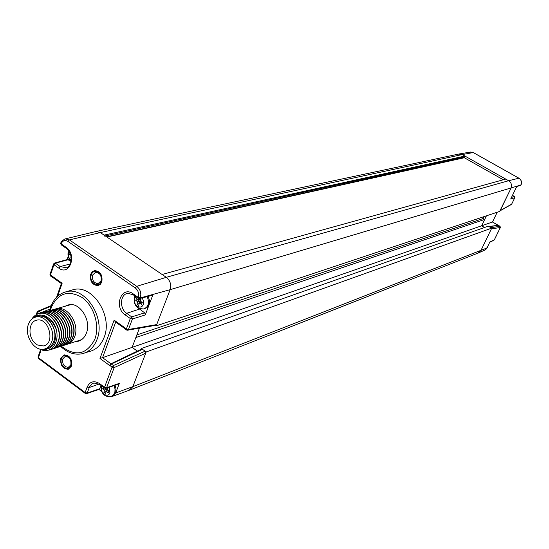 <?xml version="1.0" encoding="UTF-8"?>
<svg xmlns="http://www.w3.org/2000/svg" width="549" height="549" viewBox="0 0 549 549"><rect width="100%" height="100%" fill="white"/><g stroke="black" fill="none" stroke-linecap="round" stroke-linejoin="round"><path stroke-width="0.82" d="M505.54 179.139L161.955 274.555M162.367 274.651L166.313 277.327C170.245 280.587 171.514 284.705 170.128 289.666L156.225 325.852L155.497 325.344M486.428 215.819L481.658 225.776L484.561 227.478L481.658 225.776L132.131 347.373L137.332 351.092L132.131 347.373L135.857 337.532L484.698 219.428L483.161 218.536L484.088 216.601L483.161 218.536L136.845 334.924M104.715 388.184L105.923 388.363L104.715 388.184L104.543 387.265L112.092 367.116L110.02 365.607L110.843 363.809L141.443 349.15L142.472 349.294L145.101 351.168L145.718 353.185L132.865 386.633L146.199 351.95L141.381 348.512L141.072 349.329M106.074 388.315L118.639 384.026L119.318 383.387L115.688 392.96L132.865 386.633L129.235 390.277M123.916 327.986L123.793 326.998L126.366 328.995L128.459 329.482L132.398 318.996L130.298 318.495L125.213 314.913C113.32 307.214 121.404 285.116 133.078 293.79L138.211 297.352L140.331 297.86C141.553 293.221 140.352 289.371 136.715 286.324L69.407 239.892L65.338 238.863L96.123 231.458L100.323 232.57L104.077 235.116L464.934 156.053L465.127 156.671L464.44 157.721L106.883 237.017M104.385 236.118L104.077 235.116M505.89 179.173L508.635 180.724C511.352 182.639 512.135 185.157 510.989 188.286L499.844 211.351L156.225 325.852M499.885 210.919L510.989 188.286C512.135 185.157 511.352 182.639 508.635 180.724L462.265 154.55L458.587 154.091L462.265 154.55L464.934 156.053M146.199 351.95L491.746 228.123L480.89 250.584L478.11 253.055L129.9 390.016M491.746 228.123L488.356 226.14L141.381 348.512M497.174 212.243L492.508 222.002L481.658 225.776L484.698 219.428M464.097 157.625L503.275 179.77M500.057 226.318L490.978 227.67L488.727 226.476M478.344 252.972L480.89 250.584L491.355 228.919L500.324 227.485L494.333 239.81M483.189 218.55L484.129 216.587M503.316 179.756L464.358 157.741M511.737 204.008L514.832 197.606M521.063 184.8L516.767 186.488L510.687 199.033L514.784 197.736L514.516 196.576M478.721 252.808L484.568 250.22L486.963 247.976L489.9 241.917L494.326 239.899L500.379 227.451L499.974 226.263L498.567 225.447L489.125 226.593M512.45 195.396L514.454 196.501L512.464 195.369M500.379 227.355L500.009 226.263L492.501 222.002M497.401 225.426L498.135 225.337L492.453 222.016M66.292 267.775L60.218 266.581L55.422 263.204L54.639 263.019L53.589 263.918L53.974 264.735L50.426 275.104L52.944 276.723L53.198 277.76L61.344 283.538M105.923 388.363L106.609 387.718L114.165 367.583L112.092 367.116L113.43 365.545L111.358 364.042L110.02 365.607L109.464 365.373L110.919 363.761L102.546 357.667L99.993 358.463L114.137 320.142L115.386 321.906L123.751 327.842M85.095 352.829L89.062 351.607C96.027 349.953 101.043 345.197 104.125 337.347C113.128 315.86 92.39 284.073 73.34 289.659L70.986 290.359M70.869 365.559C68.584 372.668 58.805 365.387 61.509 358.627C63.739 351.497 73.593 358.751 70.869 365.559M91.36 274.72C93.735 267.185 104.001 274.301 101.112 281.527C98.69 289.042 88.506 281.891 91.36 274.72M75.378 341.656L78.253 341.258C82.055 340.099 84.793 337.333 86.461 332.955C91.525 320.609 80.099 302.273 68.975 304.716L64.713 306.369M69.455 304.647L67.822 305.491M78.459 340.668L80.271 340.462M486.963 247.976L132.865 386.633L129.042 390.332L112.806 396.234M139.419 328.137L132.131 347.373L102.546 357.667L115.695 322.126M95.917 231.493L100.323 232.57L166.313 277.327C170.245 280.587 171.514 284.705 170.128 289.666L156.712 324.589L155.772 325.296L127.766 330.169M53.514 264.124L50.048 274.274L50.686 276.133L52.416 277.369M67.122 259.602L68.234 256.383M101.634 391.41L98.964 389.426M101.174 385.563L99.362 389.289L86.667 393.606M111.2 396.666L112.037 396.515L115.688 392.96M67.554 259.478L71.082 261.482M64.83 238.973L61.618 241.299L60.719 243.042L61.111 243.859C62.627 240.565 64.906 239.748 67.952 241.423L135.26 287.923C138.231 290.421 139.213 293.564 138.211 297.352L138.403 298.409L139.48 298.608L140.331 297.86L152.965 294.641L145.279 314.913L132.398 318.996L131.746 316.89L130.298 318.495L126.366 328.995L126.545 329.997L127.43 330.224L128.459 329.482L156.712 324.589M137.476 307.467L144.634 312.834L145.279 314.913M134.69 295.829L134.457 296.885M152.965 294.641L152.128 295.369L141.759 298.025M39.905 351.566L38.094 356.788L38.451 357.68L85.136 392.569L87.161 387.079C89.899 381.438 94.057 380.292 99.63 383.634L104.543 387.265L106.609 387.718L119.318 383.387M85.095 393.304L38.677 358.6L38.451 357.68L40.352 352.225L39.988 351.333L40.434 349.39M85.315 393.468L86.522 393.654L85.315 393.468L85.136 392.569L87.195 393.009L89.638 386.565L92.198 383.71L93.893 382.996L99.582 384.389M126.318 329.839L124.438 328.501L124.252 327.492L124.204 328.329M68.433 259.636L55.422 263.204L53.974 264.735L58.77 268.111C69.73 276.524 77.409 254.571 65.955 247.222L61.111 243.859L61.385 244.943L65.969 248.127M38.766 313.664L37.174 311.921L37.991 311.111L37.504 311.722M37.016 314.316L37.545 312.772L38.883 311.276L37.991 311.111L51.297 305.594M52.807 277.561L52.416 276.511L53.136 277.732M61.371 283.552L62.133 283.243L57.618 296.24M70.835 364.859L68.282 367.322C64 366.883 62.167 364.076 62.778 358.902L65.139 356.473C69.524 356.726 71.418 359.52 70.835 364.859M92.664 275.035L95.526 272.29C99.911 272.729 101.757 275.591 101.05 280.882L97.962 283.648C93.707 283.016 91.937 280.141 92.664 275.035M70.842 304.585L69.73 304.949M80.367 340.051L81.465 339.749M71.535 366.059C72.344 359.087 69.881 355.361 64.137 354.867L60.843 358.133C60.061 365.133 62.552 368.853 68.316 369.278L71.535 366.059M101.812 282.014C102.773 275.124 100.392 271.309 94.668 270.561L92.259 271.755L90.667 274.239C89.734 281.163 92.143 284.972 97.9 285.652L100.247 284.457L101.812 282.014M43.316 349.267L48.401 348.622C65.647 341.519 47.235 304.256 33.352 318.015M31.767 319.161C33.757 316.032 36.351 314.138 39.549 313.479C50.817 310.459 62.977 329.194 58.146 341.547C56.506 346.09 53.775 348.855 49.952 349.837L49.012 350.015M50.844 349.583C54.372 348.43 56.897 345.726 58.414 341.464C63.217 329.139 51.139 310.377 39.823 313.404L38.842 313.644M39.926 313.383L41.697 312.868C52.999 309.849 65.063 328.577 60.26 340.881C58.633 345.41 55.902 348.169 52.073 349.157L51.901 349.191M52.979 348.896C56.506 347.737 59.024 345.04 60.534 340.792C65.283 328.371 53.308 309.814 41.971 312.793L40.99 313.04M55.085 348.217C58.626 347.05 61.152 344.353 62.641 340.126C67.39 327.623 55.415 309.252 44.112 312.189L43.131 312.429M42.074 312.772L43.838 312.264C55.161 309.293 67.122 327.808 62.373 340.215C60.754 344.724 58.029 347.476 54.186 348.478L54.015 348.512M44.208 312.168L45.965 311.667C57.261 308.73 69.222 327.067 64.473 339.55C62.874 344.031 60.15 346.783 56.293 347.798L56.122 347.833M57.192 347.544C60.733 346.364 63.252 343.674 64.741 339.46C69.49 327.019 57.611 308.723 46.24 311.585L45.258 311.832M46.336 311.571L48.092 311.063C59.45 308.202 71.315 326.463 66.559 338.884C64.96 343.365 62.236 346.11 58.386 347.126L58.221 347.16M59.292 346.865C62.799 345.712 65.31 343.029 66.827 338.802C71.624 326.374 59.594 308.058 48.36 310.988L47.379 311.228M61.364 346.199C64.871 345.053 67.39 342.37 68.913 338.143C73.751 325.962 61.68 307.365 50.474 310.391L49.485 310.638M48.449 310.974L50.206 310.466C61.426 307.543 73.442 325.825 68.646 338.232C67.012 342.727 64.288 345.465 60.472 346.453L60.315 346.488M54.749 309.19L56.485 308.689C67.726 305.731 79.591 323.958 74.842 336.269C73.23 340.723 70.512 343.454 66.683 344.456L66.532 344.491M50.563 310.377L52.306 309.876C63.506 306.843 75.556 325.406 70.718 337.573C69.078 342.068 66.354 344.806 62.552 345.781L62.394 345.822M63.444 345.527C66.957 344.374 69.469 341.698 70.986 337.491C75.769 325.269 63.842 306.809 52.574 309.801L51.613 310.034M52.656 309.78L54.399 309.279C65.66 306.294 77.567 324.72 72.784 336.921C71.157 341.389 68.44 344.127 64.624 345.115L64.466 345.149M65.516 344.861C69.037 343.708 71.542 341.032 73.044 336.839C77.8 324.507 65.914 306.246 54.667 309.204L53.685 309.451M39.7 349.013L42.314 350.132C52.182 353.295 59.978 341.149 55.984 328.748C49.554 315.153 41.765 311.736 32.631 318.482M49.163 318.139C54.646 322.908 57.281 329.071 57.055 336.633M48.401 348.622L44.943 349.72L41.161 349.274M34.91 343.077L37.49 344.992L43.412 345.966C55.737 343.832 48.916 317.02 36.831 320.149C28.733 321.309 27.498 336.503 34.91 343.077M51.723 341.746C50.234 345.746 47.763 348.196 44.297 349.095C34.566 351.964 24.026 335.645 28.342 324.521C29.859 320.335 32.446 317.823 36.11 316.979C45.759 314.426 56.115 330.759 51.723 341.746M36.879 316.766L38.3 316.361C47.941 313.808 58.269 330.1 53.884 341.066C52.395 345.06 49.925 347.503 46.466 348.402L45.656 348.663M115.022 385.261L115.997 388.582L115.722 392.377L111.811 396.426M102.059 386.221L101.798 386.798C99.41 392.508 107.885 398.814 109.91 392.803L109.306 387.21M103.315 387.148L102.745 388.692L104.674 390.119L103.857 392.288L105.511 393.516L106.328 391.341L108.263 392.775L108.963 390.909L107.028 389.474L107.673 387.772M106.328 391.341L108.283 390.593L108.908 391.053M103.857 392.288L106.156 391.794M104.674 390.119L106.63 389.371L105.813 391.54M102.745 388.692L104.495 388.019L99.808 384.554L99.63 383.634M105.326 388.404L106.63 389.371M69.14 251.49L68.652 252.513C67.884 255.752 68.749 258.339 71.253 260.26M70.025 253.144L69.599 254.386L70.766 255.203M71.123 256.822L70.711 258.003L71.288 258.401M70.711 258.003L71.253 257.872M69.599 254.386L70.444 254.187M148.23 296.364L149.493 300.571L149.15 304.173L147.276 307.296L144.62 308.682M135.946 296.7L134.78 298.484C132.247 304.565 141.1 310.755 143.255 304.379L143.543 301.078L142.212 297.908M138.972 298.615L138.52 299.829L136.502 298.43L135.761 300.413L137.772 301.813L136.907 304.125L138.636 305.333L139.501 303.021L141.525 304.427L142.273 302.437L140.249 301.037L141.12 298.718L140.558 298.327M139.501 303.021L141.45 302.43L142.102 302.89M136.907 304.125L139.213 303.789M137.772 301.813L139.721 301.229L138.856 303.535M135.761 300.413L137.71 299.829L139.721 301.229M137.874 299.383L137.71 299.829M138.52 299.829L140.462 299.253L140.757 298.464M106.575 236.811L464.749 157.481M105.271 235.926L465.127 156.671M135.26 287.923L136.715 286.324L166.313 277.327L508.635 180.724L518.894 178.205C521.31 179.894 522.017 182.131 521.015 184.917L519.896 185.589M67.952 241.423L69.407 239.892L100.323 232.57L462.265 154.55L473.252 152.567L519.004 178.267M139.672 298.553L142.411 297.338L170.128 289.666L520.322 185.178L516.616 186.797M500.235 210.542L511.682 204.125L514.784 197.736L514.399 196.501L511.469 197.427M470.068 152.128L473.307 152.567L518.942 178.205C521.365 179.88 522.072 182.11 521.063 184.883L520.507 185.363M473.375 152.636L470.754 152.011L459.479 153.926M498.65 225.495L498.218 225.323M485.831 249.459L487.601 246.652M513.301 193.639L514.365 191.443M62.133 283.243L52.944 276.723M123.793 326.998L114.137 320.142M99.993 358.463L109.464 365.373M40.935 349.617L40.352 352.225M60.658 346.405C67.294 352.698 74.403 355.162 81.979 353.789C88.931 352.142 93.934 347.387 96.995 339.536C105.957 318.029 85.232 286.187 66.223 291.759L64.569 292.212M61.289 346.22C75.687 357.022 86.886 354.633 94.895 339.049C100 325.427 93.9 305.724 82.027 297.455C68.172 289.755 57.92 293.118 51.283 307.529L50.446 310.398M86.522 393.654L87.195 393.009L100.021 388.658M87.161 387.079L89.219 387.525L99.067 384.046M145.718 353.185L114.165 367.583L113.43 365.545L145.101 351.168M142.472 349.294L111.358 364.042L110.843 363.809M144.634 312.834L131.746 316.89L126.661 313.314C119.222 308.579 120.053 294.106 127.855 293.358L133.043 294.689M125.213 314.913L126.661 313.314L139.336 309.135M133.078 293.79L133.27 294.847L138.176 298.251M139.48 298.608L138.677 298.388M65.955 247.222L66.223 248.306C73.23 252.725 72.509 267.308 65.702 267.919L66.491 267.706M58.77 268.111L60.218 266.581L70.306 263.945M39.974 313.362L40.832 312.697L38.883 311.276L51.057 306.218M41.148 312.999L40.832 312.697L50.192 308.977M114.034 385.597L115.029 388.939L114.885 392.247L114.583 393.235L111.193 396.673C104.049 397.037 100.776 393.379 101.366 385.707M147.249 296.618L148.525 300.845L148.189 304.462L146.617 307.296L143.804 308.936C136.646 308.84 133.482 304.99 134.32 297.38M505.602 179.125L162.147 274.5M96.123 231.458L459.225 153.953M500.118 210.789L511.352 204.482M489.77 242.184L493.867 240.332M498.135 225.337L488.891 226.456M497.222 212.223L492.508 222.002M485.735 249.534L487.402 247.654L487.869 246.11M513.226 193.804L514.619 190.928M50.899 306.658C53.871 298.594 58.983 293.626 66.223 291.759L73.34 289.659M79.53 340.812L78.253 341.258M49.973 274.507L50.419 275.934M38.011 357.042L38.423 358.408M126.545 329.997L127.43 330.224M60.651 243.269L61.117 244.751M67.657 259.451L54.639 263.019L53.589 263.918M37.099 312.141L36.213 314.735M52.67 277.547L53.033 277.705M61.337 283.558L56.602 297.215M50.824 306.884L49.822 310.549M68.282 367.322L68.803 367.157M97.962 283.648L98.614 283.49M56.485 308.689L71.013 304.585M68.179 343.969L81.595 339.653M38.3 316.361L36.11 316.979M44.51 345.616L43.412 345.966M71.144 261.139C68.392 258.531 67.445 255.374 68.289 251.662M134.903 295.98L134.539 296.762"/></g></svg>
